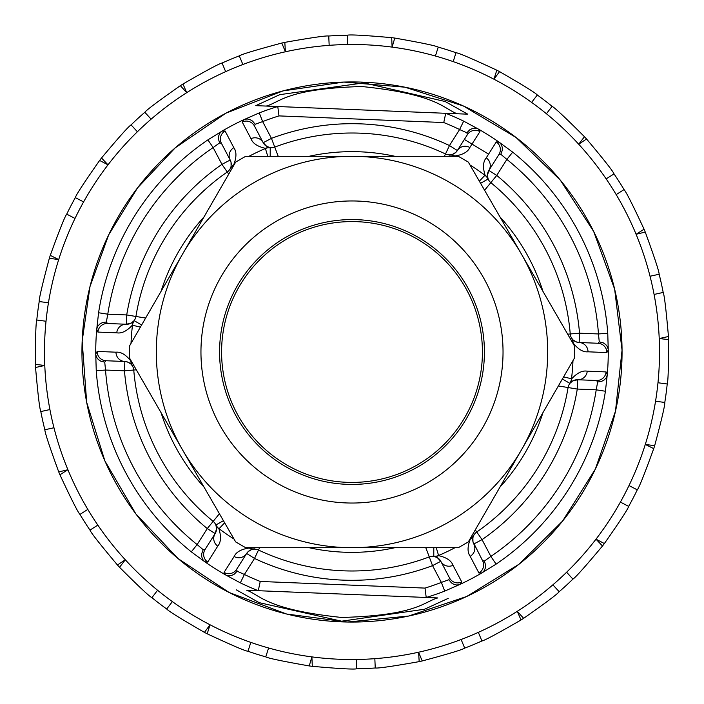 <?xml version="1.0" encoding="UTF-8"?>
<svg xmlns="http://www.w3.org/2000/svg" width="704" height="704" viewBox="0 0 704 704"><rect width="100%" height="100%" fill="white"/><g stroke="black" fill="none" stroke-linecap="round" stroke-linejoin="round"><path stroke-width="1.06" d="M278.995 115.905A247.13 247.13 0 0 0 262.645 121.59L255.174 124.256L254.443 126.007L263.199 142.701A9.319 9.319 0 0 0 274.736 147.092A218.988 218.988 0 0 1 445.5 153.974A9.319 9.319 0 0 0 457.354 150.533L467.43 134.596L466.84 132.792L459.606 129.527A247.13 247.13 0 0 0 443.766 122.54L278.995 115.905L277.781 106.524L255.763 105.644L279.761 94.662L363.871 82.87L445.174 101.517L467.746 114.18L445.72 113.3A256.441 256.441 0 0 1 463.663 121.141L478.35 129.052A256.265 256.265 0 0 1 499.259 142.278L512.697 152.152A256.441 256.441 0 0 1 607.754 333.274L608.256 349.941A256.265 256.265 0 0 1 607.262 374.669L605.422 391.248A256.441 256.441 0 0 1 496.1 564.133L481.906 572.898A256.265 256.265 0 0 1 459.994 584.39L444.726 591.096A256.441 256.441 0 0 1 426.21 597.467L246.726 590.242C260.559 595.232 265.839 609.47 341.607 617.461C416.997 615.472 423.711 601.806 437.765 597.934L426.043 597.467M231.255 164.736A9.319 9.319 0 0 0 230.199 160.028L221.434 143.334L219.578 142.938L213.136 147.576L207.9 139.867L222.094 131.102A256.265 256.265 0 0 1 244.006 119.61L259.274 112.904A256.441 256.441 0 0 1 277.79 106.533L457.274 113.758C443.529 108.856 438.126 94.362 361.777 86.513C286.493 88.739 280.403 102.168 266.235 106.066L255.763 105.644M467.746 114.18L457.274 113.758M222.094 131.102L225.086 130.988L233.825 147.699C236.702 151.686 236.632 157.458 233.605 165.026L233.754 165.422M267.749 156.306L265.373 148.35C257.453 146.529 252.666 143.308 250.994 138.688L242.211 122.003L244.006 119.61M478.35 129.052L479.943 131.586L469.841 147.506C467.834 151.994 462.792 154.818 454.731 155.98L454.458 156.306M479.354 181.192L485.056 175.155C482.671 167.385 483.067 161.621 486.235 157.872L496.285 141.918L499.259 142.278M608.256 349.941L606.857 352.59L588.016 351.806C583.132 352.308 578.169 349.36 573.126 342.954L572.704 342.883M563.596 376.886L571.683 378.805C577.218 372.856 582.402 370.322 587.233 371.184L606.074 371.914L607.262 374.669M136.33 369.829L133.76 370.04A218.988 218.988 0 0 0 213.171 521.365A218.988 218.988 0 0 1 133.76 370.04A9.319 9.319 0 0 0 124.846 361.495L106.005 360.738L104.738 362.155L105.53 370.049L96.246 370.726L95.744 354.059A256.265 256.265 0 0 1 96.738 329.331L98.578 312.752A256.441 256.441 0 0 1 207.9 139.867M95.744 354.059L97.143 351.41L115.984 352.194C120.868 351.692 125.831 354.64 130.874 361.046L131.296 361.117M140.404 327.114L132.317 325.195C126.782 331.144 121.598 333.678 116.767 332.816L97.926 332.086L96.738 329.331M481.906 572.898L478.914 573.012L470.175 556.301C467.298 552.314 467.368 546.542 470.395 538.974L470.246 538.578M436.251 547.694L438.627 555.65C446.547 557.471 451.334 560.692 453.006 565.312L461.789 581.997L459.994 584.39M437.765 597.934L426.219 597.476L425.005 588.095A247.13 247.13 0 0 0 441.355 582.41L448.826 579.744L449.557 577.993L440.801 561.299A9.319 9.319 0 0 0 429.264 556.908A218.988 218.988 0 0 1 258.5 550.026A218.988 218.988 0 0 0 429.264 556.908L432.546 565.629A228.307 228.307 0 0 1 254.522 558.448L258.5 550.026A9.319 9.319 0 0 0 246.646 553.467L236.57 569.404L237.16 571.208L244.394 574.473L240.337 582.859L225.65 574.948A256.265 256.265 0 0 1 204.741 561.722L191.303 551.848A256.441 256.441 0 0 1 96.246 370.726M448.237 598.356L424.547 609.233L341.634 621.192L259.178 602.642L236.254 589.82M259.609 547.694L258.5 550.026A9.319 9.319 0 0 0 254.038 549.146L251.724 549.498L248.257 551.558L246.646 553.467L254.522 558.448L244.394 574.473A247.13 247.13 0 0 0 260.234 581.46L258.28 590.7A256.441 256.441 0 0 1 240.337 582.859M224.646 522.808L218.944 528.845C221.329 536.615 220.933 542.379 217.765 546.128L207.715 562.082L204.741 561.722M225.65 574.948L224.057 572.414L234.159 556.494C236.166 552.006 241.208 549.182 249.269 548.02L249.542 547.694M267.758 591.087L416.733 597.089M205.066 549.481L215.142 533.553A9.319 9.319 0 0 0 213.171 521.365L207.266 528.572A228.307 228.307 0 0 1 124.467 370.806L105.53 370.049A247.13 247.13 0 0 0 197.138 544.588L203.183 549.727L205.066 549.481A9.319 9.24 32.3 0 0 207.715 562.082M475.279 529.866L476.749 531.986A9.319 9.319 0 0 0 473.801 543.972L482.055 539.642L476.749 531.986A9.319 9.319 0 0 0 473.757 535.41L472.894 537.592L472.947 541.622L482.566 560.666L484.422 561.062L490.864 556.424A247.13 247.13 0 0 0 596.218 389.822L597.643 382.017L596.49 380.503L577.658 379.746A9.319 9.319 0 0 0 568.084 387.543A218.988 218.988 0 0 1 476.749 531.986A218.988 218.988 0 0 0 568.084 387.543L558.369 385.942M107.51 323.497L126.342 324.254A9.319 9.319 0 0 0 135.916 316.457A218.988 218.988 0 0 1 227.251 172.014A9.319 9.319 0 0 0 230.243 168.59L231.106 166.408L231.053 162.378L230.199 160.028L221.945 164.358L213.136 147.576A247.13 247.13 0 0 0 107.782 314.178L106.357 321.983L107.51 323.497A9.319 9.24 92.3 0 0 97.926 332.086M512.697 152.152L506.862 159.412L496.734 175.428A228.307 228.307 0 0 1 579.533 333.194L598.47 333.951A247.13 247.13 0 0 0 506.862 159.412L500.817 154.273L498.934 154.519L488.858 170.447A9.319 9.319 0 0 0 490.829 182.635A218.988 218.988 0 0 1 570.24 333.96A9.319 9.319 0 0 0 579.154 342.505L597.995 343.262L599.262 341.845L598.47 333.951L607.754 333.274M444.726 591.096L441.355 582.41L432.546 565.629L440.801 561.299L437.202 557.55L433.778 556.389A9.319 9.319 0 0 0 429.264 556.908L425.788 547.694M228.721 174.134L221.945 164.358A228.307 228.307 0 0 0 126.72 314.943L145.631 318.058M116.767 332.816A9.319 9.24 92.3 0 1 126.342 324.254L131.384 323.013L134.103 320.628L141.618 325.002M124.846 361.495L124.467 370.806L133.76 370.04A9.319 9.319 0 0 0 132.29 365.737L130.821 363.906L127.31 361.935L124.846 361.495A9.319 9.24 -87.7 0 1 115.984 352.194M191.303 551.848L197.138 544.588L207.266 528.572L215.142 533.553L216.586 528.563L215.882 525.017A9.319 9.319 0 0 0 213.171 521.365L219.419 513.744M605.422 391.248L596.218 389.822L577.28 389.057L577.658 379.746L572.616 380.987L569.897 383.372A9.319 9.319 0 0 0 568.084 387.543L577.28 389.057A228.307 228.307 0 0 1 482.055 539.642L490.864 556.424L496.1 564.133M484.581 190.256L496.734 175.428L488.858 170.447L487.414 175.437L488.118 178.983L480.568 183.304M579.154 342.505L579.533 333.194L570.24 333.96A9.319 9.319 0 0 0 571.71 338.263L573.179 340.094L576.69 342.065L579.154 342.505A9.319 9.24 92.3 0 1 588.016 351.806M278.212 156.306L271.454 138.371A228.307 228.307 0 0 1 449.478 145.552L445.5 153.974A9.319 9.319 0 0 0 449.962 154.854L452.276 154.502L455.743 152.442L457.354 150.533L449.478 145.552L459.606 129.527L463.663 121.141M259.274 112.904L262.645 121.59L271.454 138.371L263.199 142.701L266.798 146.45L270.222 147.611L270.195 156.306M231.44 169.426L230.243 168.59A9.319 9.011 27 0 1 233.605 165.026M449.83 156.306L449.962 154.854A9.319 9.011 87 0 1 454.731 155.98M133.61 365.121L132.29 365.737A9.319 9.011 -33 0 1 130.874 361.046M570.39 338.879L571.71 338.263A9.319 9.011 147 0 1 573.126 342.954M218.944 528.845A9.319 9.011 -22.4 0 1 215.882 525.017L223.432 520.696M571.683 378.805A9.319 9.011 -142.4 0 1 569.897 383.372L562.382 378.998M254.17 547.694L254.038 549.146A9.319 9.011 -93 0 1 249.269 548.02M472.56 534.574L473.757 535.41A9.319 9.011 -153 0 1 470.395 538.974M438.627 555.65A9.319 9.011 -82.4 0 1 433.778 556.389L433.805 547.694M132.475 365.728A9.319 9.231 -107.4 0 1 131.05 361.161M106.005 360.738A9.319 9.24 -87.7 0 1 97.143 351.41M104.738 362.155L100.751 361.143L98.261 359.471L96.536 357.218L95.77 354.64M203.183 549.727L201.749 553.582L201.714 556.574L202.585 559.275L204.274 561.37M215.142 533.553A9.319 9.24 32.3 0 0 217.765 546.128M215.996 524.867A9.319 9.231 52 0 0 218.944 528.634A221.144 221.144 0 0 0 234.027 539.053M230.349 168.749A9.319 9.231 -47.4 0 1 233.587 165.229M230.199 160.028A9.319 9.24 -27.7 0 1 233.825 147.699M221.434 143.334A9.319 9.24 -27.7 0 1 225.086 130.988M219.578 142.938L218.46 138.987L218.662 135.995L219.745 133.373L221.602 131.419M126.342 324.254L126.72 314.943L107.782 314.178L98.578 312.752M106.357 321.983L102.3 322.67L99.686 324.13L97.786 326.242L96.818 328.75M132.519 322.291L134.103 320.628A9.319 9.011 37.6 0 0 132.317 325.195M134.288 320.654A9.319 9.231 112 0 0 132.502 325.09A221.144 221.144 0 0 0 131.023 343.358M449.874 155.021A9.319 9.231 12.6 0 1 454.546 156.068A221.144 221.144 0 0 1 455.004 156.306M457.354 150.533A9.319 9.24 32.3 0 1 469.841 147.506M467.43 134.596A9.319 9.24 32.3 0 1 479.943 131.586M466.84 132.792L469.709 129.844L472.393 128.524L475.209 128.154L477.831 128.779M443.766 122.54L445.72 113.3M255.174 124.256L252.551 121.088L249.973 119.557L247.201 118.967L244.543 119.381M254.443 126.007A9.319 9.24 152.3 0 0 242.211 122.003M263.199 142.701A9.319 9.24 152.3 0 0 250.994 138.688M267.986 147.066L270.222 147.611A9.319 9.011 97.6 0 0 265.373 148.35M270.292 147.787A9.319 9.231 172 0 0 265.558 148.447A221.144 221.144 0 0 0 248.996 156.306M571.525 338.272A9.319 9.231 72.6 0 1 572.95 342.839A221.144 221.144 0 0 1 572.977 343.358M597.995 343.262A9.319 9.24 92.3 0 1 606.857 352.59M599.262 341.845L603.249 342.857L605.739 344.529L607.464 346.782L608.23 349.36M500.817 154.273L502.251 150.418L502.286 147.426L501.415 144.725L499.726 142.63M498.934 154.519A9.319 9.24 -147.7 0 0 496.285 141.918M488.858 170.447A9.319 9.24 -147.7 0 0 486.235 157.872M487.476 176.774L488.118 178.983A9.319 9.011 157.6 0 0 485.056 175.155M488.004 179.133A9.319 9.231 -128 0 0 485.056 175.366A221.144 221.144 0 0 0 469.973 164.947M473.651 535.251A9.319 9.231 132.6 0 1 470.413 538.771A221.144 221.144 0 0 1 469.973 539.053M473.801 543.972A9.319 9.24 152.3 0 1 470.175 556.301M482.566 560.666A9.319 9.24 152.3 0 1 478.914 573.012M484.422 561.062L485.54 565.013L485.338 568.005L484.255 570.627L482.398 572.581M597.643 382.017L601.7 381.33L604.314 379.87L606.214 377.758L607.182 375.25M596.49 380.503A9.319 9.24 -87.7 0 0 606.074 371.914M577.658 379.746A9.319 9.24 -87.7 0 0 587.233 371.184M569.712 383.346A9.319 9.231 -68 0 0 571.498 378.91A221.144 221.144 0 0 0 572.977 360.642M254.126 548.979A9.319 9.231 -167.4 0 1 249.454 547.932A221.144 221.144 0 0 1 248.996 547.694M246.646 553.467A9.319 9.24 -147.7 0 1 234.159 556.494M236.57 569.404A9.319 9.24 -147.7 0 1 224.057 572.414M237.16 571.208L234.291 574.156L231.607 575.476L228.791 575.846L226.169 575.221M448.826 579.744L451.449 582.912L454.027 584.443L456.799 585.033L459.457 584.619M449.557 577.993A9.319 9.24 -27.7 0 0 461.789 581.997M440.801 561.299A9.319 9.24 -27.7 0 0 453.006 565.312M433.708 556.213A9.319 9.231 -8 0 0 438.442 555.553A221.144 221.144 0 0 0 455.004 547.694M602.492 546.005C585.174 566.676 575.318 577.711 572.915 579.11L566.614 572.238A307.516 307.516 0 0 0 620.4 502.093L628.672 506.387C627.942 509.071 619.846 521.453 604.375 543.541A316.835 316.835 0 0 1 602.492 546.005L596.024 539.202M637.27 489.852L628.998 485.558A307.516 307.516 0 0 0 655.547 401.236L664.787 402.45C665.025 405.214 661.646 419.628 654.667 445.676A316.835 316.835 0 0 1 653.734 448.633C644.53 473.977 639.047 487.722 637.27 489.852A316.835 316.835 0 0 1 628.672 506.387M620.4 502.093A307.516 307.516 0 0 0 628.998 485.558M572.915 579.11A316.835 316.835 0 0 1 559.178 591.703C557.577 593.974 545.732 602.844 523.644 618.314A316.835 316.835 0 0 1 521.03 619.978C497.684 633.477 484.651 640.473 481.914 640.974A316.835 316.835 0 0 1 464.702 648.111C462.422 649.695 448.254 653.972 422.215 660.959A316.835 316.835 -12.6 0 1 419.179 661.628C392.63 666.327 377.986 668.448 375.25 667.982A316.835 316.835 0 0 1 356.629 668.8C353.945 669.504 339.17 668.686 312.312 666.336A316.835 316.835 0 0 1 309.232 665.931C282.674 661.267 268.189 658.249 265.778 656.876A316.835 316.835 0 0 1 248.002 651.279C245.238 651.024 231.634 645.198 207.196 633.802A316.835 316.835 0 0 1 204.442 632.377C181.078 618.904 168.494 611.116 166.698 608.995A316.835 316.835 0 0 1 151.914 597.661C149.398 596.473 138.609 586.353 119.539 567.283A316.835 316.835 0 0 1 117.445 564.995C100.1 544.35 90.939 532.726 89.98 530.121A316.835 316.835 0 0 1 79.957 514.413C78.003 512.442 71.333 499.233 59.928 474.795A316.835 316.835 67 0 1 59.33 473.361A316.835 316.835 -112.5 0 1 58.74 471.926C49.5 446.591 44.871 432.538 44.854 429.766A316.835 316.835 0 0 1 40.814 411.567C39.653 409.05 37.902 394.363 35.543 367.497A316.835 316.835 0 0 1 35.411 364.399C35.394 337.427 35.851 322.643 36.784 320.03A316.835 316.835 0 0 1 39.213 301.55C38.975 298.786 42.354 284.372 49.333 258.324A316.835 316.835 0 0 1 50.266 255.367C59.47 230.023 64.953 216.278 66.73 214.148A316.835 316.835 0 0 1 75.328 197.613C76.058 194.929 84.154 182.547 99.625 160.459A316.835 316.835 -53 0 1 101.508 157.995C118.826 137.324 128.682 126.289 131.085 124.89A316.835 316.835 0 0 1 144.822 112.297C146.423 110.026 158.268 101.156 180.356 85.686A316.835 316.835 0 0 1 182.97 84.022C206.316 70.523 219.349 63.527 222.086 63.026A316.835 316.835 0 0 1 239.298 55.889C241.578 54.305 255.746 50.028 281.785 43.041A316.835 316.835 0 0 1 284.821 42.372C311.37 37.673 326.014 35.552 328.75 36.018A316.835 316.835 0 0 1 347.371 35.2C350.055 34.496 364.83 35.314 391.688 37.664A316.835 316.835 7 0 1 394.768 38.069C421.326 42.733 435.811 45.751 438.222 47.124A316.835 316.835 0 0 1 455.998 52.721C458.762 52.976 472.366 58.802 496.804 70.198A316.835 316.835 0 0 1 499.558 71.623C522.922 85.096 535.506 92.884 537.302 95.005A316.835 316.835 0 0 1 552.086 106.339C554.602 107.527 565.391 117.647 584.461 136.717A316.835 316.835 0 0 1 586.555 139.005C603.9 159.65 613.061 171.274 614.02 173.879A316.835 316.835 0 0 1 624.043 189.587C625.997 191.558 632.667 204.767 644.072 229.205A316.835 316.835 -113.1 0 1 645.26 232.074C654.5 257.409 659.129 271.462 659.146 274.234A316.835 316.835 0 0 1 663.186 292.433C664.347 294.95 666.098 309.637 668.457 336.503A316.835 316.835 0 0 1 668.589 339.601C668.606 366.573 668.149 381.357 667.216 383.97A316.835 316.835 0 0 1 664.787 402.45M481.914 640.974L478.35 632.359A307.516 307.516 0 0 0 566.614 572.238M552.878 584.839L559.178 591.703M653.734 448.633L645.295 444.444M667.216 383.97L657.976 382.756A307.516 307.516 0 0 0 654.086 294.448L663.186 292.433M655.547 401.236A307.516 307.516 0 0 0 657.976 382.756M668.589 339.601L659.261 338.545M659.146 274.234L650.038 276.258A307.516 307.516 0 0 0 616.185 194.603L624.043 189.587M654.086 294.448A307.516 307.516 0 0 0 650.038 276.258M645.26 232.074L636.134 234.265M614.02 173.879L606.162 178.886A307.516 307.516 0 0 0 546.418 113.74L552.086 106.339M616.185 194.603A307.516 307.516 0 0 0 606.162 178.886M586.555 139.005L578.732 144.188M537.302 95.005L531.626 102.397A307.516 307.516 0 0 0 453.2 61.618L455.998 52.721M546.418 113.74A307.516 307.516 0 0 0 531.626 102.397M499.558 71.623L493.979 79.174M438.222 47.124L435.424 56.021A307.516 307.516 0 0 0 347.785 44.51L347.371 35.2M453.2 61.618A307.516 307.516 0 0 0 435.424 56.021M394.768 38.069L392.11 47.071M328.75 36.018L329.164 45.338A307.516 307.516 0 0 0 242.871 64.504L239.298 55.889M347.785 44.51A307.516 307.516 0 0 0 329.164 45.338M284.821 42.372L285.393 51.744M222.086 63.026L225.65 71.641A307.516 307.516 0 0 0 151.122 119.161L144.822 112.297M242.871 64.504A307.516 307.516 0 0 0 225.65 71.641M182.97 84.022L186.718 92.629M131.085 124.89L137.386 131.762A307.516 307.516 0 0 0 83.6 201.907L75.328 197.613M151.122 119.161A307.516 307.516 0 0 0 137.386 131.762M101.508 157.995L107.976 164.798M66.73 214.148L75.002 218.442A307.516 307.516 0 0 0 48.453 302.764L39.213 301.55M83.6 201.907A307.516 307.516 0 0 0 75.002 218.442M50.266 255.367L58.67 259.556M36.784 320.03L46.024 321.244A307.516 307.516 0 0 0 49.914 409.552L40.814 411.567M48.453 302.764A307.516 307.516 0 0 0 46.024 321.244M35.411 364.399L44.739 365.455M44.854 429.766L53.962 427.742A307.516 307.516 0 0 0 87.815 509.397L79.957 514.413M49.914 409.552A307.516 307.516 0 0 0 53.962 427.742M58.74 471.926L67.866 469.735M89.98 530.121L97.838 525.114A307.516 307.516 0 0 0 157.582 590.26L151.914 597.661M87.815 509.397A307.516 307.516 0 0 0 97.838 525.114M117.445 564.995L125.268 559.812M166.698 608.995L172.374 601.603A307.516 307.516 0 0 0 250.8 642.382L248.002 651.279M157.582 590.26A307.516 307.516 0 0 0 172.374 601.603M204.442 632.377L210.021 624.826M265.778 656.876L268.576 647.979A307.516 307.516 0 0 0 356.215 659.49L356.629 668.8M250.8 642.382A307.516 307.516 0 0 0 268.576 647.979M309.232 665.931L311.89 656.929M375.25 667.982L374.836 658.662A307.516 307.516 0 0 0 461.129 639.496L464.702 648.111M356.215 659.49A307.516 307.516 0 0 0 374.836 658.662M419.179 661.628L418.607 652.256M461.129 639.496A307.516 307.516 0 0 0 478.35 632.359M521.03 619.978L517.282 611.371M482.425 352A130.425 130.425 0 0 1 286.792 464.948A130.425 130.425 0 0 1 286.792 239.052A130.425 130.425 0 0 1 482.425 352M245.67 156.306L458.33 156.306L468.31 162.07L574.64 346.245L574.719 352A222.719 222.719 0 0 1 574.64 357.755L521.47 449.847A195.694 195.694 0 0 0 352 156.306A195.694 195.694 0 0 0 182.53 449.847A195.694 195.694 0 0 0 521.47 449.847L468.31 541.93L458.33 547.694L245.661 547.694L235.69 541.93L129.36 357.755L129.36 346.245L235.69 162.07L245.67 156.306M82.166 341.123A270.054 270.054 0 0 0 334.611 621.491A270.054 270.054 0 0 0 620.998 375.892A270.054 270.054 0 0 0 369.389 82.509A270.054 270.054 0 0 0 82.166 341.123L86.68 402.336L104.896 460.944L135.881 513.929L178.024 558.545L229.161 592.495L286.634 614.029L347.486 622.019L408.575 616.062L466.734 596.464L518.98 564.247L562.584 521.066L595.329 469.146L615.49 411.171L622.046 350.152L614.654 289.221L593.701 231.537L560.252 180.066L516.05 137.482L463.382 105.987L404.95 87.19L343.79 82.069L283.052 90.895L225.878 113.203L175.208 147.858L137.482 187.95L108.671 234.854L89.98 286.634L82.166 341.123M161.049 412.641A200.35 200.35 0 0 0 204.002 487.045M309.038 547.694A200.35 200.35 0 0 0 394.962 547.694M499.998 487.045A200.35 200.35 0 0 0 542.951 412.641M542.951 291.359A200.35 200.35 0 0 0 499.998 216.955M394.962 156.306A200.35 200.35 0 0 0 309.038 156.306M204.002 216.955A200.35 200.35 0 0 0 161.049 291.359M260.234 581.46L425.005 588.095M445.5 153.974L444.391 156.306M570.24 333.96L567.67 334.171M596.455 539.422L604.375 543.541M645.814 444.514L654.667 445.676M659.736 338.439L668.457 336.503M636.539 234.01L644.072 229.205M579.022 143.81L584.461 136.717M494.129 78.716L496.804 70.198M392.084 46.587L391.688 37.664M285.208 51.295L281.785 43.041M186.393 92.277L180.356 85.686M107.545 164.578L99.625 160.459M58.186 259.486L49.333 258.324M44.264 365.561L35.543 367.497M67.461 469.99L59.928 474.795M124.978 560.19L119.539 567.283M209.871 625.284L207.196 633.802M311.916 657.413L312.312 666.336M418.792 652.705L422.215 660.959M517.607 611.723L523.644 618.314M484.422 352A132.422 132.422 0 0 1 285.789 466.682A132.422 132.422 0 0 1 285.789 237.318A132.422 132.422 0 0 1 484.422 352M503.034 352A151.034 151.034 0 0 1 276.478 482.803A151.034 151.034 0 0 1 276.478 221.197A151.034 151.034 0 0 1 503.034 352M130.838 363.95L132.29 365.737M215.882 525.017L216.524 527.226M231.07 166.443L230.243 168.59M452.232 154.493L449.962 154.854M573.162 340.05L571.71 338.263M472.93 537.557L473.757 535.41M569.897 383.372L571.481 381.709M251.768 549.507L254.038 549.146M433.778 556.389L436.014 556.934M488.585 154.141L464.358 139.445"/></g></svg>
